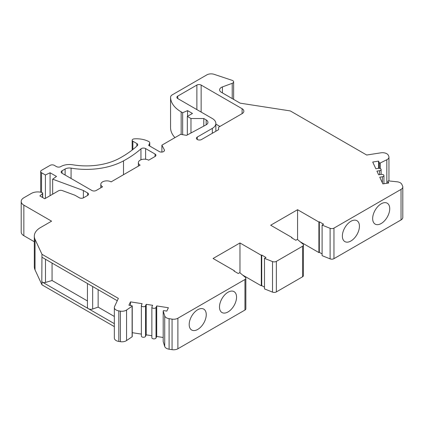 <?xml version="1.0" encoding="UTF-8"?>
<svg xmlns="http://www.w3.org/2000/svg" width="424" height="424" viewBox="0 0 424 424"><rect width="100%" height="100%" fill="white"/><g stroke="black" fill="none" stroke-linecap="round" stroke-linejoin="round"><path stroke-width="0.64" d="M170.565 127.772A6.037 3.482 0 0 0 170.565 127.804A6.037 3.482 0 0 0 170.565 127.841A36.204 20.903 0 0 0 174.964 137.62M378.542 168.339L378.542 161.125L379.31 162.779A0.604 0.35 0 0 0 380.286 162.954L386.826 159.758A6.037 3.482 0 0 0 388.956 157.097A6.037 3.482 0 0 0 388.75 156.196L388.326 155.285A6.037 3.482 0 0 0 380.938 152.82L366.691 155.025L290.79 111.205A2.608 1.505 0 0 0 289.624 110.818L240.169 103.165L221.386 92.321A6.037 3.482 180 0 1 219.621 89.856A6.037 3.482 180 0 1 222.415 86.92L232.225 83.311A3.016 1.744 0 0 0 233.629 81.843A3.016 1.744 0 0 0 232.119 80.332L214.109 74.327A6.037 3.482 0 0 0 206.822 74.884L172.335 94.796A6.037 3.482 0 0 0 170.565 97.26A6.037 3.482 0 0 0 170.565 97.292A36.204 20.903 0 0 0 181.17 111.867L182.659 112.726L187.567 110.632L192.454 113.452L187.334 116.409L190.98 118.513L203.78 118.513L206.17 119.897A6.037 3.482 180 0 1 207.94 122.361A6.037 3.482 180 0 1 206.011 124.91L186.555 135.367L180.656 134.328L161.883 145.172L164.342 149.836A3.016 1.744 180 0 1 164.475 150.345A3.016 1.744 180 0 1 162.609 151.951A3.016 1.744 180 0 1 159.323 151.575L148.654 145.416L149.646 143.28A3.016 1.744 0 0 0 149.752 142.83A3.016 1.744 0 0 0 148.776 141.547A18.105 10.452 0 0 0 134.275 138.86A2.412 1.394 0 0 0 132.161 140.243A2.412 1.394 0 0 0 132.866 141.229L136.867 143.535A3.016 1.744 180 0 1 137.747 144.769A3.016 1.744 180 0 1 137.297 145.686A108.613 62.71 180 0 1 119.372 158.338A48.272 27.873 180 0 1 72.769 164.788A12.068 6.97 0 0 0 61.125 166.399L60.765 166.606A3.016 1.744 180 0 1 56.498 166.606L54.357 165.371A3.016 1.744 0 0 0 50.09 165.371L41.557 170.294A3.016 1.744 0 0 0 40.672 171.529A3.016 1.744 0 0 0 41.557 172.759L45.4 174.98L50.09 172.759L56.493 176.453L52.65 179.167L83.374 190.498L87.641 192.962A3.016 1.744 180 0 1 88.526 194.192A3.016 1.744 180 0 1 87.641 195.422L83.586 197.764A3.016 1.744 180 0 1 79.32 197.764L74.968 195.252L62.275 190.572A3.016 1.744 0 0 0 58.517 190.805L44.759 198.75L39.851 195.915L42.506 193.556A1.208 0.694 0 0 0 42.702 193.18A1.208 0.694 0 0 0 42.071 192.565A9.052 5.226 0 0 0 31.318 193.455L23.85 197.764A9.052 5.226 0 0 0 21.2 201.458L21.2 232.008A9.052 5.226 0 0 0 23.85 235.702L34.312 241.744M21.2 201.458A9.052 5.226 0 0 0 23.85 205.152L51.585 221.169L40.497 227.566A21.121 12.195 0 0 0 34.312 236.189L34.312 266.733A21.121 12.195 0 0 0 35.033 269.892L41.971 284.838L114.337 326.618M41.971 284.838L41.971 281.881L42.464 282.167A2.608 1.505 180 0 1 41.791 281.494L41.971 254.289L118.36 298.395L114.544 306.621A6.037 3.482 0 0 0 114.337 307.522L114.337 338.071A6.037 3.482 0 0 0 118.81 341.437L120.395 341.68A6.037 3.482 0 0 0 126.559 340.567L132.103 336.794A0.604 0.35 0 0 0 132.246 336.566L132.246 306.017A0.604 0.35 0 0 0 131.795 305.683L128.928 305.238L130.491 301.872L142.146 303.679L141.441 305.19A2.109 1.219 0 0 0 141.372 305.508A2.109 1.219 0 0 0 143.206 306.716A2.109 1.219 0 0 0 145.522 305.821L146.227 304.31L152.64 305.301L151.935 306.817A2.109 1.219 0 0 0 151.861 307.13A2.109 1.219 0 0 0 153.7 308.338A2.109 1.219 0 0 0 156.016 307.448L156.716 305.932L168.376 307.734L166.812 311.099L163.945 310.654A0.604 0.35 0 0 0 163.192 311.057L164.724 315.922A6.037 3.482 0 0 0 169.102 318.668L172.059 319.124A6.037 3.482 0 0 0 177.884 318.223L244.955 279.501A3.016 1.744 0 0 0 245.841 278.266A3.016 1.744 0 0 0 245.305 277.275L239.751 272.653L238.256 273.512L233.99 271.053L234.419 270.803L213.081 258.486L239.963 242.968L261.301 255.285L261.725 255.036L265.991 257.501L264.497 258.364L272.505 261.571A3.016 1.744 0 0 0 276.358 261.37L302.561 246.243A3.016 1.744 0 0 0 303.441 245.014A3.016 1.744 0 0 0 302.906 244.017L297.351 239.396L295.862 240.26L291.595 237.795L292.019 237.546L270.687 225.229L297.569 209.71L318.901 222.028L319.325 221.784L323.591 224.248L322.102 225.107L330.111 228.313A3.016 1.744 0 0 0 333.964 228.112L401.035 189.39A6.037 3.482 0 0 0 402.8 186.926A6.037 3.482 0 0 0 402.593 186.025L401.804 184.318A6.037 3.482 0 0 0 397.05 181.79L388.617 180.91A0.604 0.35 0 0 0 387.928 181.339L388.697 182.998L382.867 183.899L379.745 177.168L382.369 176.766A2.109 1.219 0 0 0 383.932 175.584A2.109 1.219 0 0 0 381.271 174.407L378.648 174.815L376.931 171.111L379.554 170.708A2.109 1.219 0 0 0 381.118 169.526A2.109 1.219 0 0 0 378.462 168.349L375.839 168.757L372.717 162.026L378.542 161.125M132.246 332.692L141.372 334.107M141.372 305.508L141.372 336.052A2.109 1.219 0 0 0 143.206 337.26A2.109 1.219 0 0 0 145.522 336.37L146.227 334.854L151.861 335.729M151.861 307.13L151.861 337.679A2.109 1.219 0 0 0 153.7 338.887A2.109 1.219 0 0 0 156.016 337.992L156.716 336.476L163.187 337.478M163.192 341.479A0.604 0.35 0 0 0 163.192 341.601L164.724 346.472A6.037 3.482 0 0 0 169.102 349.212L172.059 349.673A6.037 3.482 0 0 0 177.884 348.772L244.955 310.045A3.016 1.744 0 0 0 245.841 308.815L245.841 278.266M242.65 275.065L261.301 285.829L261.725 285.585L264.497 287.186M264.497 258.364L264.497 288.908L272.505 292.115A3.016 1.744 0 0 0 276.358 291.919L302.561 276.793A3.016 1.744 0 0 0 303.441 275.558L303.441 245.014M300.25 241.807L318.901 252.577L319.325 252.328L322.102 253.928M322.102 225.107L322.102 255.656L330.111 258.863A3.016 1.744 0 0 0 333.964 258.661L401.035 219.939A6.037 3.482 0 0 0 402.8 217.475L402.8 186.926M215.848 124.105L219.908 126.447M41.971 281.881L41.791 281.494M87.439 300.939L52.057 280.513L45.49 282.442A2.608 1.505 180 0 1 42.464 282.167L88.452 308.714A3.45 1.993 180 0 1 87.439 307.305L87.439 283.497M114.337 316.468L98.135 307.114L92.665 309.017A3.45 1.993 180 0 1 88.452 308.714L114.337 323.66M34.312 236.189A21.121 12.195 0 0 0 35.033 239.343L41.971 254.289M41.971 257.246L117.278 300.727M98.135 307.114L98.135 289.677M52.057 280.513L52.057 263.071M342.369 236.073A12.068 6.97 120 0 0 344.866 241.595A12.068 6.97 120 0 0 354.167 238.362A12.068 6.97 120 0 0 359.435 226.215A12.068 6.97 120 0 0 356.934 220.692A12.068 6.97 120 0 0 347.638 223.925A12.068 6.97 120 0 0 342.369 236.073M372.664 218.583A12.068 6.97 120 0 0 375.161 224.105A12.068 6.97 120 0 0 384.462 220.872A12.068 6.97 120 0 0 389.73 208.725A12.068 6.97 120 0 0 387.229 203.202A12.068 6.97 120 0 0 377.932 206.435A12.068 6.97 120 0 0 372.664 218.583M319.325 252.328L319.325 221.784M318.901 252.577L318.901 222.028M297.569 239.576L297.569 209.71M292.019 238.039L292.019 237.546M261.725 285.585L261.725 255.036M261.301 285.829L261.301 255.285M239.963 272.828L239.963 242.968M234.419 271.296L234.419 270.803M189.189 324.508A12.068 6.97 120 0 0 191.69 330.031A12.068 6.97 120 0 0 200.987 326.798A12.068 6.97 120 0 0 206.255 314.656A12.068 6.97 120 0 0 203.758 309.128A12.068 6.97 120 0 0 194.457 312.361A12.068 6.97 120 0 0 189.189 324.508M219.484 307.018A12.068 6.97 120 0 0 221.985 312.541A12.068 6.97 120 0 0 231.281 309.308A12.068 6.97 120 0 0 236.55 297.16A12.068 6.97 120 0 0 234.053 291.638A12.068 6.97 120 0 0 224.752 294.871A12.068 6.97 120 0 0 219.484 307.018M156.716 336.476L156.716 305.932M146.227 334.854L146.227 304.31M130.491 305.481L130.491 301.872M114.337 307.522A6.037 3.482 0 0 0 118.81 310.887L120.395 311.131A6.037 3.482 0 0 0 126.559 310.018L132.103 306.245A0.604 0.35 0 0 0 132.246 306.017M111.109 181.875A6.037 3.482 0 0 0 104.532 181.122A6.037 3.482 0 0 0 100.806 184.339A6.037 3.482 0 0 0 102.571 186.804L96.174 190.498A3.016 1.744 180 0 1 91.907 190.498L62.037 173.252A3.016 1.744 180 0 1 61.157 172.022A3.016 1.744 180 0 1 62.037 170.787L65.121 169.012A6.037 3.482 180 0 1 71.078 168.132A54.309 31.355 0 0 0 123.506 160.876A114.65 66.192 0 0 0 140.948 148.861A3.016 1.744 180 0 1 145.607 148.58L155.057 154.039A3.016 1.744 180 0 1 155.937 155.269A3.016 1.744 180 0 1 155.057 156.504L148.654 160.198A6.037 3.482 0 0 0 142.077 159.44A6.037 3.482 0 0 0 138.357 162.662A6.037 3.482 0 0 0 140.121 165.122L111.109 181.875M197.298 137.042L212.318 128.371A12.068 6.97 0 0 0 215.848 123.442A12.068 6.97 0 0 0 212.318 118.513L177.757 98.564A3.016 1.744 180 0 1 176.872 97.329A3.016 1.744 180 0 1 177.757 96.1L196.869 85.065A3.016 1.744 180 0 1 201.135 85.065L242.099 108.714A6.037 3.482 180 0 1 243.864 111.173A6.037 3.482 180 0 1 242.099 113.637L218.63 127.189L218.63 129.649L201.564 139.507A3.016 1.744 180 0 1 198.273 139.883A3.016 1.744 180 0 1 196.413 138.272A3.016 1.744 180 0 1 197.298 137.042L197.298 139.507M83.374 197.876L83.374 190.498M52.65 194.192L52.65 179.167M50.09 195.671L50.09 172.759M45.4 198.379L45.4 174.98M161.883 152.068L161.883 145.172M203.78 126.108L203.78 118.513M190.98 132.988L190.98 118.513M187.334 134.949L187.334 116.409M187.567 116.277L187.567 110.632M182.659 134.684L182.659 112.726M232.225 98.58L232.225 83.311M222.415 92.914L222.415 86.92M35.033 269.892L35.033 239.343M92.665 309.017L92.665 286.513M45.49 282.442L45.49 259.281M386.826 183.285L386.826 159.758M380.286 168.556L380.286 162.954M379.31 168.323L379.31 162.779M379.554 174.672L379.554 170.708M382.369 182.818L382.369 176.766M387.928 183.115L387.928 181.339M401.035 219.939L401.035 189.39M333.964 258.661L333.964 228.112M330.111 258.863L330.111 228.313M302.561 276.793L302.561 246.243M276.358 291.919L276.358 261.37M272.505 292.115L272.505 261.571M244.955 310.045L244.955 279.501M177.884 348.772L177.884 318.223M172.059 349.673L172.059 319.124M169.102 349.212L169.102 318.668M164.724 346.472L164.724 315.922M163.192 341.601L163.192 311.057M156.016 337.992L156.016 307.448M145.522 336.37L145.522 305.821M132.103 336.794L132.103 306.245M126.559 340.567L126.559 310.018M120.395 341.68L120.395 311.131M118.81 341.437L118.81 310.887M23.85 235.702L23.85 205.152M42.506 197.446L42.506 193.556M87.641 195.422L87.641 192.962M41.557 192.417L41.557 172.759M136.867 146.084L136.867 143.535M132.866 149.492L132.866 141.229M149.646 145.988L149.646 143.28M164.342 150.849L164.342 149.836M206.17 124.82L206.17 119.897M181.17 134.419L181.17 111.867M170.565 127.841L170.565 97.292M155.057 156.504L155.057 154.039M145.607 159.249L145.607 148.58M140.948 159.8L140.948 148.861M123.506 174.714L123.506 160.876M71.078 178.472L71.078 168.132M65.121 175.032L65.121 169.012M62.037 173.252L62.037 170.787M212.318 133.295L212.318 128.371M242.099 113.637L242.099 108.714M201.135 112.063L201.135 85.065M196.869 109.599L196.869 85.065M177.757 98.564L177.757 96.1M233.629 99.386L233.629 81.843M388.956 180.942L388.956 157.097M381.118 174.434L381.118 169.526M383.932 183.735L383.932 175.584M387.907 183.12L387.907 181.249M163.187 341.537L163.187 310.993M42.702 197.563L42.702 193.18M40.672 192.21L40.672 171.529M132.161 150.048L132.161 140.243M149.752 146.047L149.752 142.83M170.565 127.804L170.565 97.26M100.806 187.821L100.806 184.339M138.357 166.144L138.357 162.662M215.848 131.255L215.848 123.442"/></g></svg>
